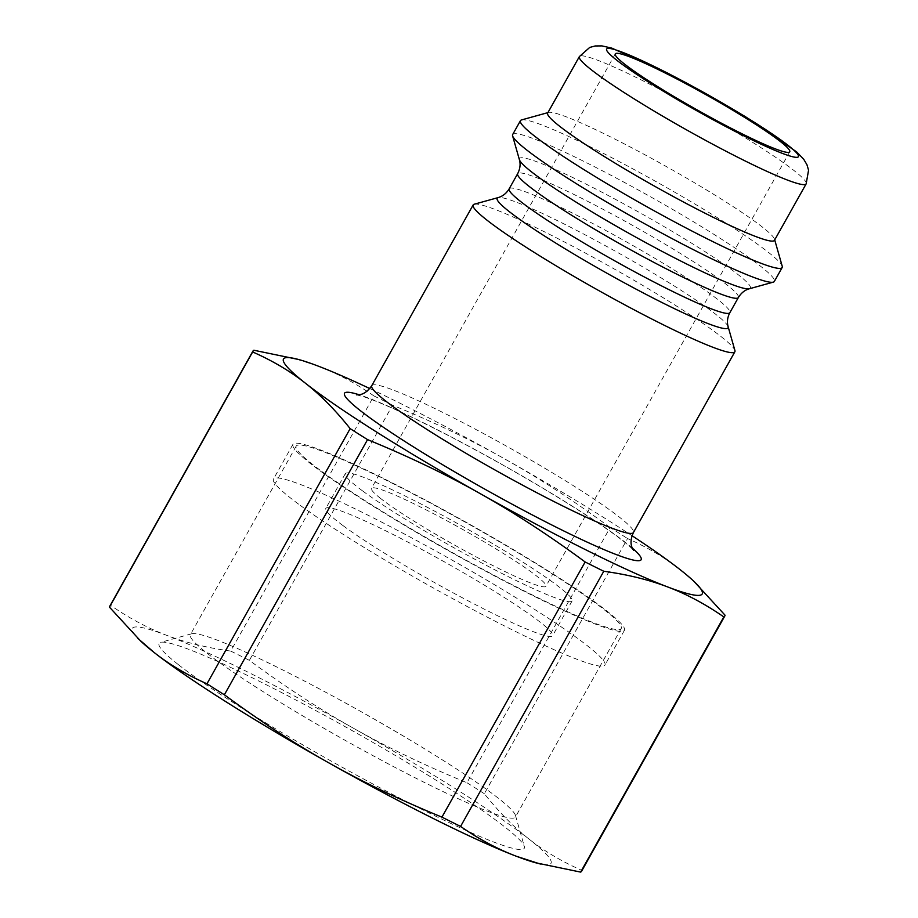 <?xml version="1.0" encoding="UTF-8"?>
<svg xmlns="http://www.w3.org/2000/svg" width="918" height="918" viewBox="0 0 918 918"><rect width="100%" height="100%" fill="white"/><g stroke="black" fill="none" stroke-linecap="round" stroke-linejoin="round"><path stroke-width="0.69" stroke-dasharray="4.59 3.44" d="M178.184 664.483A209.373 18.429 -150.7 0 1 160.604 642.37A209.373 18.429 -150.7 0 1 350.687 729.787A209.373 18.429 -150.7 0 1 524.339 846.488A209.373 18.429 -150.7 0 1 387.166 791.568A209.373 18.429 -150.7 0 1 178.184 664.483M207.365 653.444A186.365 16.398 29.3 0 0 386.375 762.847A186.365 16.398 29.3 0 0 515.411 817.066A186.365 16.398 29.3 0 0 515.48 815.448A186.365 16.398 29.3 0 0 360.912 711.565A186.365 16.398 29.3 0 0 191.713 633.764A186.365 16.398 29.3 0 0 190.37 634.671A186.365 16.398 29.3 0 0 207.365 653.444M140.615 641.016A240.068 21.125 -150.7 0 1 166.72 635.348A240.068 21.125 -150.7 0 1 354.176 728.64A240.068 21.125 -150.7 0 1 529.124 839.155A240.068 21.125 -150.7 0 1 535.905 862.84M313.187 464.887A186.365 16.398 -150.7 0 1 296.181 446.114A186.365 16.398 -150.7 0 1 466.723 523.008A186.365 16.398 -150.7 0 1 621.222 628.509A186.365 16.398 -150.7 0 1 492.186 574.289A186.365 16.398 -150.7 0 1 313.187 464.887M474.25 204.209A150.036 13.208 -150.7 0 1 610.47 266.851A150.036 13.208 -150.7 0 1 734.916 350.492M369.77 388.543A240.068 21.125 -150.7 0 1 505.336 459.275A240.068 21.125 -150.7 0 1 632.02 535.71M512.657 134.556A150.036 13.208 -150.7 0 1 649.967 196.475A150.036 13.208 -150.7 0 1 774.356 281.413M547.667 113.075A130.035 11.441 -150.7 0 1 548.597 112.432A130.035 11.441 -150.7 0 1 666.663 166.732A130.035 11.441 -150.7 0 1 774.517 239.219A130.035 11.441 -150.7 0 1 774.459 240.344M696.59 583.882L680.284 569.78C665.045 557.742 647.465 547.335 627.545 538.545L484.348 793.714C498.91 812.04 513.839 827.187 529.124 839.155C544.374 851.193 561.954 861.612 581.874 870.39L725.071 615.221M610.137 527.552C574.347 501.148 539.417 478.393 505.336 459.275C471.301 440.078 433.709 422.062 392.56 405.205L249.375 660.363C285.165 686.767 320.095 709.534 354.176 728.64C388.211 747.837 425.803 765.864 466.941 782.721L610.137 527.552A270.569 23.811 -150.7 0 1 627.545 538.545M253.873 350.24L110.688 605.398C129.231 618.25 147.901 628.233 166.72 635.348C185.493 642.531 206.825 647.787 230.728 651.08L373.924 395.922C355.369 383.07 336.699 373.087 317.88 365.984L294.104 358.284M109.701 606.339A270.569 23.811 -150.7 0 1 110.688 605.398M230.728 651.08A270.569 23.811 -150.7 0 1 249.375 660.363M466.941 782.721A270.569 23.811 -150.7 0 1 484.348 793.714M581.874 870.39A270.569 23.811 -150.7 0 1 581.622 871.171M373.924 395.922A270.569 23.811 -150.7 0 1 392.56 405.205M521.55 119.925A150.036 13.208 -150.7 0 1 657.77 182.567A150.036 13.208 -150.7 0 1 782.216 266.209M380.591 498.44A100.028 8.801 -150.7 0 1 371.469 488.365A100.028 8.801 -150.7 0 1 463.005 529.629A100.028 8.801 -150.7 0 1 545.935 586.258A100.028 8.801 -150.7 0 1 476.671 557.157A100.028 8.801 -150.7 0 1 380.591 498.44M298.557 504.12A190.049 16.731 -150.7 0 1 273.461 479.058A190.049 16.731 -150.7 0 1 447.387 557.478A190.049 16.731 -150.7 0 1 604.939 665.08A190.049 16.731 -150.7 0 1 481.066 613.867A190.049 16.731 -150.7 0 1 298.557 504.12M318.064 469.362A190.049 16.731 -150.7 0 1 292.957 444.301A190.049 16.731 -150.7 0 1 466.883 522.721A190.049 16.731 -150.7 0 1 624.435 630.322A190.049 16.731 -150.7 0 1 500.574 579.109A190.049 16.731 -150.7 0 1 318.064 469.362M342.976 525.578A130.035 11.441 -150.7 0 1 325.798 508.434A130.035 11.441 -150.7 0 1 444.794 562.091A130.035 11.441 -150.7 0 1 552.602 635.704A130.035 11.441 -150.7 0 1 467.847 600.67A130.035 11.441 -150.7 0 1 342.976 525.578M362.472 490.82A130.035 11.441 -150.7 0 1 345.306 473.677A130.035 11.441 -150.7 0 1 464.301 527.334A130.035 11.441 -150.7 0 1 572.098 600.946A130.035 11.441 -150.7 0 1 487.355 565.913A130.035 11.441 -150.7 0 1 362.472 490.82M371.744 385.675A150.036 13.208 -150.7 0 1 509.054 447.594A150.036 13.208 -150.7 0 1 633.431 532.532M632.33 548.103A170.048 14.963 29.3 0 0 500.161 463.441A170.048 14.963 29.3 0 0 359.03 394.729M509.157 188.833A126.535 11.131 -150.7 0 1 624.963 241.044A126.535 11.131 -150.7 0 1 729.856 312.682M728.123 326.682A132.399 11.647 29.3 0 0 618.319 252.886A132.399 11.647 29.3 0 0 498.107 197.611M738.359 297.535A126.535 11.131 29.3 0 0 633.454 225.897A126.535 11.131 29.3 0 0 517.66 173.686M519.393 159.675A132.399 11.647 -150.7 0 1 640.603 213.16A132.399 11.647 -150.7 0 1 749.409 288.757M806.153 183.864A130.035 11.441 29.3 0 0 698.357 110.252A130.035 11.441 29.3 0 0 579.361 56.595M191.713 633.764L160.604 642.37M515.48 815.448L524.339 846.488M296.181 446.114L190.37 634.671M621.222 628.509L515.411 817.066M356.677 394.855L364.664 397.058C382.806 403.22 411.425 416.428 450.543 436.658C495.949 460.434 538.178 484.681 577.215 509.387C604.308 526.76 622.163 539.463 630.804 547.484L633.454 550.18M548.597 112.432L547.908 112.627M774.517 239.219L774.712 239.908M615.278 53.898L371.469 488.365M789.744 151.803L545.935 586.258M292.957 444.301L273.461 479.058M624.435 630.322L604.939 665.08M345.306 473.677L325.798 508.434M572.098 600.946L552.602 635.704"/><path stroke-width="1.38" d="M632.02 535.71A240.068 21.125 -150.7 0 1 680.284 569.78A240.068 21.125 -150.7 0 1 693.893 581.323A240.068 21.125 -150.7 0 1 667.788 586.992C686.607 594.107 705.276 604.078 723.82 616.93L580.635 872.1L535.905 862.84A240.068 21.125 -150.7 0 1 516.627 856.356A240.068 21.125 -150.7 0 1 329.172 763.065A240.068 21.125 -150.7 0 1 154.213 652.549A240.068 21.125 -150.7 0 1 140.615 641.016L109.437 607.119A270.569 23.811 -150.7 0 1 109.701 606.339L252.886 351.169A270.569 23.811 -150.7 0 1 253.873 350.24L298.602 359.5A240.068 21.125 -150.7 0 1 317.88 365.984A240.068 21.125 -150.7 0 1 369.77 388.543M486.85 220.056A150.036 13.208 -150.7 0 1 473.16 204.944A150.036 13.208 -150.7 0 1 474.25 204.209L498.107 197.611A132.399 11.647 29.3 0 0 509.238 211.588A132.399 11.647 29.3 0 0 641.384 291.947A132.399 11.647 29.3 0 0 728.123 326.682L734.916 350.492A150.036 13.208 -150.7 0 1 734.859 351.801A150.036 13.208 -150.7 0 1 630.976 308.15A150.036 13.208 -150.7 0 1 486.85 220.056M540.404 864.056L516.627 856.356C497.808 849.253 479.127 839.27 460.584 826.418L603.78 571.26C627.683 574.553 649.015 579.797 667.788 586.992A240.068 21.125 -150.7 0 1 480.332 493.7A240.068 21.125 -150.7 0 1 305.384 383.185A240.068 21.125 -150.7 0 1 298.602 359.5M774.712 239.908L782.216 266.209A150.036 13.208 -150.7 0 1 782.159 267.517L774.356 281.413A150.036 13.208 -150.7 0 1 773.277 282.147A150.036 13.208 -150.7 0 1 664.77 234.721A150.036 13.208 -150.7 0 1 526.347 149.68A150.036 13.208 -150.7 0 1 512.6 135.864A150.036 13.208 -150.7 0 1 512.657 134.556L520.46 120.66A150.036 13.208 -150.7 0 1 521.55 119.925L547.908 112.627M806.153 183.864L774.459 240.344A130.035 11.441 -150.7 0 1 684.426 202.511A130.035 11.441 -150.7 0 1 559.521 126.168A130.035 11.441 -150.7 0 1 547.667 113.075L579.361 56.595A130.035 11.441 29.3 0 0 591.215 69.688A130.035 11.441 29.3 0 0 716.12 146.031A130.035 11.441 29.3 0 0 806.153 183.864L808.563 170.186L806.945 164.712L803.789 159.388L796.709 151.963L745.324 116.597L668.315 73.394L611.744 48.103L601.933 45.9L595.22 45.957L589.712 47.438L579.361 56.595M624.401 63.973A100.028 8.801 -150.7 0 1 615.278 53.898A100.028 8.801 -150.7 0 1 706.814 95.174A100.028 8.801 -150.7 0 1 789.744 151.803A100.028 8.801 -150.7 0 1 720.481 122.702A100.028 8.801 -150.7 0 1 624.401 63.973M367.556 439.619C408.705 456.476 446.297 474.503 480.332 493.7C514.413 512.806 549.343 535.561 585.133 561.977L441.937 817.135C400.799 800.278 363.207 782.262 329.172 763.065C295.091 743.947 260.161 721.192 224.371 694.788L367.556 439.619A270.569 23.811 -150.7 0 1 350.16 428.626L206.963 683.795C187.042 675.005 169.463 664.598 154.213 652.549L137.918 638.458M723.82 616.93A270.569 23.811 -150.7 0 0 724.807 616.001A270.569 23.811 -150.7 0 0 725.071 615.221L693.893 581.323M724.807 616.001L581.622 871.171A270.569 23.811 -150.7 0 1 580.635 872.1M224.371 694.788A270.569 23.811 -150.7 0 1 206.963 683.795M460.584 826.418A270.569 23.811 -150.7 0 1 441.937 817.135M109.437 607.119L252.634 351.95A270.569 23.811 -150.7 0 1 252.886 351.169M252.634 351.95C272.554 360.728 290.134 371.147 305.384 383.185C320.669 395.153 335.598 410.3 350.16 428.626M782.159 267.517A150.036 13.208 -150.7 0 1 678.276 223.866A150.036 13.208 -150.7 0 1 534.15 135.772A150.036 13.208 -150.7 0 1 520.46 120.66M603.78 571.26A270.569 23.811 -150.7 0 1 585.133 561.977M633.454 550.18C633.431 549.377 628.05 544.535 633.431 532.532A150.036 13.208 -150.7 0 1 529.548 488.881A150.036 13.208 -150.7 0 1 385.422 400.799A150.036 13.208 -150.7 0 1 371.744 385.675C364.182 396.587 357.515 394.407 356.677 394.855L356.712 394.866M359.03 394.729A170.048 14.963 29.3 0 0 360.051 410.403A170.048 14.963 29.3 0 0 551.569 524.855A170.048 14.963 29.3 0 0 632.33 548.103M738.359 297.535C741.205 292.911 744.888 289.985 749.409 288.757A132.399 11.647 -150.7 0 1 653.673 246.908A132.399 11.647 -150.7 0 1 531.522 171.861A132.399 11.647 -150.7 0 1 519.393 159.675C520.701 164.184 520.116 168.855 517.66 173.686A126.535 11.131 29.3 0 0 529.204 186.434A126.535 11.131 29.3 0 0 650.747 260.723A126.535 11.131 29.3 0 0 738.359 297.535L729.856 312.682A126.535 11.131 -150.7 0 1 642.244 275.859A126.535 11.131 -150.7 0 1 520.701 201.581A126.535 11.131 -150.7 0 1 509.157 188.833C506.438 193.354 502.754 196.28 498.107 197.611M616.598 60.083A110.034 9.685 -150.7 0 1 708.237 94.967A110.034 9.685 -150.7 0 1 782.698 153.501A110.034 9.685 -150.7 0 1 616.598 60.083M473.16 204.944L371.744 385.675M734.859 351.801L633.431 532.532M729.856 312.682C727.412 317.364 726.838 322.023 728.123 326.682M517.66 173.686L509.157 188.833M749.409 288.757L773.277 282.147M519.393 159.675L512.6 135.864"/></g></svg>
